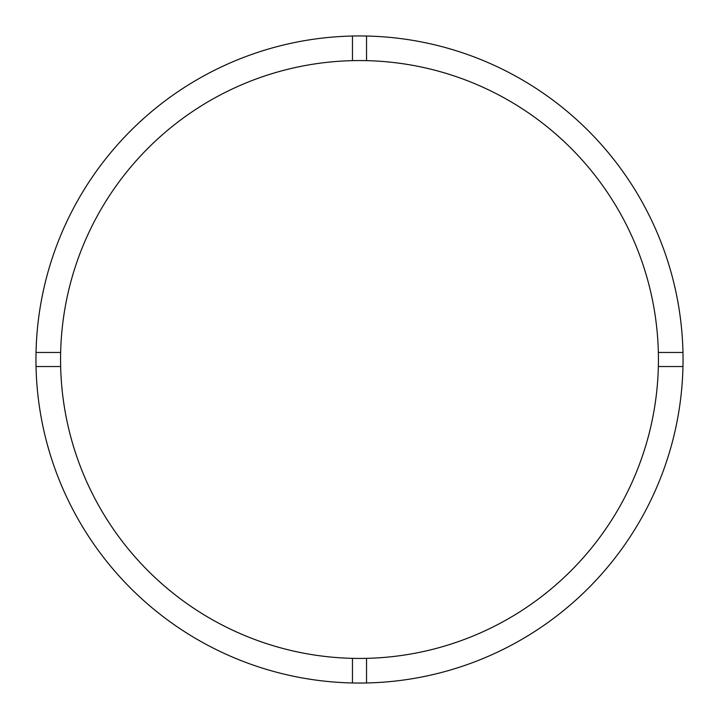 <?xml version="1.0" encoding="UTF-8"?>
<svg xmlns="http://www.w3.org/2000/svg" width="719" height="719" viewBox="0 0 719 719"><rect width="100%" height="100%" fill="white"/><g stroke="black" fill="none" stroke-linecap="round" stroke-linejoin="round"><path stroke-width="0.54" stroke-dasharray="3.6 2.7" d="M60.567 359.5A298.933 298.933 0 0 0 359.5 658.433A298.933 298.933 0 0 0 658.433 359.5A298.933 298.933 0 0 0 359.5 60.567A298.933 298.933 0 0 0 60.567 359.5M683.05 359.5A323.55 323.55 0 0 0 359.5 35.95A323.55 323.55 0 0 0 35.95 359.5A323.55 323.55 0 0 0 359.5 683.05A323.55 323.55 0 0 0 683.05 359.5M36.031 366.537L60.648 366.537M60.648 352.463L36.031 352.463M366.537 682.969L366.537 658.352M352.463 658.352L352.463 682.969M682.969 352.463L658.352 352.463M658.352 366.537L682.969 366.537M352.463 36.031L352.463 60.648M366.537 60.648L366.537 36.031"/><path stroke-width="1.08" d="M366.537 658.352A298.933 298.933 0 0 0 658.352 352.463A298.933 298.933 0 0 0 366.537 60.648L366.537 36.031A323.55 323.55 0 0 0 36.031 366.537L60.648 366.537A298.933 298.933 0 0 0 366.537 658.352L366.537 682.969A323.55 323.55 0 0 0 682.969 352.463A323.55 323.55 0 0 0 366.537 36.031M352.463 36.031L352.463 60.648A298.933 298.933 0 0 0 60.648 366.537M60.648 352.463L36.031 352.463M682.969 352.463L658.352 352.463M658.352 366.537L682.969 366.537M352.463 658.352L352.463 682.969A323.55 323.55 0 0 0 366.537 682.969M36.031 366.537A323.55 323.55 0 0 0 352.463 682.969M366.537 60.648A298.933 298.933 0 0 0 352.463 60.648"/></g></svg>
